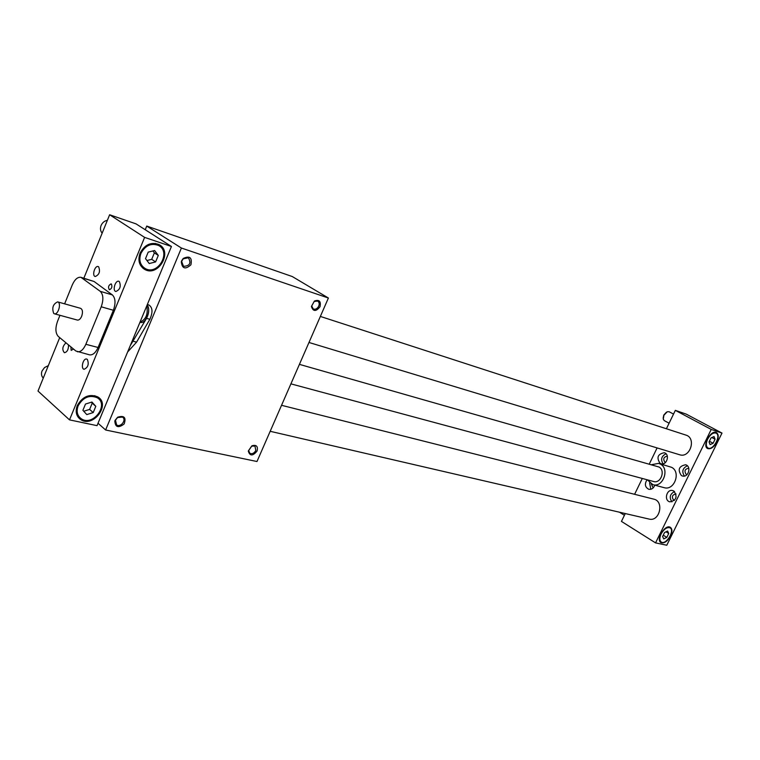 <?xml version="1.0" encoding="UTF-8"?>
<svg xmlns="http://www.w3.org/2000/svg" width="760" height="760" viewBox="0 0 760 760"><rect width="100%" height="100%" fill="white"/><g stroke="black" fill="none" stroke-linecap="round" stroke-linejoin="round"><path stroke-width="1.14" d="M139.973 322.259L140.334 322.354C145.73 324.368 151.582 309.462 147.098 305.092M147.136 304.998C149.406 308.474 149.216 312.93 146.566 318.345L130.216 345.743M328.396 298.024L256.984 461.519L105.611 429.989L181.402 248.035L328.396 298.024L292.286 276.545L146.737 226.071L145.226 229.748M105.611 429.989L98.03 423.253M181.402 248.035L146.737 226.071M148.855 304.95L147.345 304.503L148.855 304.95C152.655 307.467 152.988 312.255 149.862 319.295L136.572 342.161L127.632 351.975M318.753 306.118C319.589 303.81 319.219 302.128 317.632 301.074L314.184 301.463L311.695 305.947L313.253 308.969C315.466 309.709 317.3 308.769 318.753 306.118M320.036 306.698C316.017 311.762 313.148 311.695 311.419 306.498L314.459 301.007C319.248 299.383 321.1 301.273 320.036 306.698M181.982 260.737L183.274 258.827L188.375 257.754C191.444 263.122 189.82 265.99 183.502 266.342L181.707 261.592L181.982 260.737M181.64 260.794L181.298 261.839C182.162 268.764 185.373 269.743 190.931 264.774C192.289 257.564 189.725 255.455 183.217 258.457L181.64 260.794M255.826 450.442C254.21 453.245 252.234 454.224 249.898 453.368L248.624 450.528L251.636 446.158L254.942 446.044L255.826 450.442M257.079 451.012C258.134 446.31 256.433 444.562 251.978 445.778L248.302 451.117C249.907 456.237 252.833 456.199 257.079 451.012M115.472 420.147L116.622 424.945C120.821 427.813 126.91 419.577 122.427 417.088L117.6 417.534L115.472 420.147M115.064 420.375L117.667 417.192C124.222 415.216 126.369 417.477 124.136 423.985C118.37 428.308 115.263 427.329 114.826 421.03L115.064 420.375M308.988 342.475L679.649 454.755C690.156 458.451 696.644 437.978 685.881 435.081L320.359 316.435M83.856 278.198L109.63 214.757L144.609 237.386L69.502 419.872L38 391.058L59.707 337.62M109.63 214.757L136.068 223.896L171.437 246.477L97.033 425.647L69.502 419.872M668.733 533.472L666.795 537.406L663.736 538.916L662.596 536.494L664.544 532.542L667.612 531.031L668.733 533.472L666.035 531.81M619.514 512.221L624.425 515.289M666.434 412.186L663.774 415.065L663.157 418.114M669.151 411.749L667.27 411.74L663.926 415.235L663.252 419.159L664.259 420.594L669.094 423.215M48.336 365.626L44.545 367.545L42.038 370.975C41.011 373.815 41.42 376.19 43.272 378.09M107.388 220.286C104.481 220.884 102.372 222.623 101.08 225.501C100.006 228.446 100.358 231.011 102.144 233.187M64.619 303.838L72.285 284.924C74.784 279.366 77.672 276.839 80.959 277.324L94.05 281.476L112.366 294.909C115.491 298.081 115.834 303.212 113.382 310.27L98.078 347.472C95.646 352.801 92.805 355.262 89.556 354.853L75.848 350.997L58.273 336.433C55.413 333.184 55.166 328.149 57.532 321.319L59.964 315.305M111.378 284.022C112.471 286.805 111.796 288.724 109.373 289.778C107.891 287.213 108.471 285.247 111.093 283.879L111.378 284.022M73.492 349.04L71.174 350.398L70.87 346.864M98.638 266.788C100.444 271.491 99.313 274.74 95.228 276.535C91.741 275.756 94.857 265.297 98.201 266.57L98.638 266.788M68.504 344.907C68.561 349.534 67.194 352.137 64.381 352.706C61.893 349.657 62.424 346.36 65.968 342.808M119.32 281.533C121.229 286.358 120.061 289.683 115.834 291.507C112.176 290.7 115.33 279.993 118.835 281.295L119.32 281.533M87.334 359.394C89.157 364.154 88.074 367.45 84.103 369.284C80.474 368.685 83.182 357.96 86.678 359.062L87.334 359.394M270.19 431.3L649.116 519.08C659.699 521.996 664.496 501.239 653.733 499.13L281.542 405.298M299.421 364.363L659.005 467.02C665.75 470.421 660.772 483.835 653.638 481.517L290.909 383.857M625.261 513.561L621.452 521.408L655.557 542.887L666.786 545.243L722 433.077L686.232 414.124L675.336 410.362L666.406 428.763M83.743 411.245L89.632 409.412L92.207 403.18L91.352 402.23M93.214 412.575L86.782 414.589L82.906 410.324L85.5 404.035L91.969 402.04L95.798 406.315L93.214 412.575L89.632 409.412M95.798 406.315L92.207 403.18M78.128 405.849C83.03 397.347 89.366 394.639 97.147 397.698C109.516 404.586 92.967 426.778 81.368 418.817C77.235 415.805 76.152 411.483 78.128 405.849M666.795 537.406L663.233 535.192M707.655 439.137C710.372 434.378 713.184 432.373 716.1 433.133C721.544 435.404 713.032 450.974 707.987 448.001C705.869 446.481 705.764 443.526 707.655 439.137M653.153 487.939L651.358 484.11M649.61 482.942L650.817 489.288M654.778 485.174C653.572 488.309 651.577 489.687 648.783 489.288C644.955 487.207 644.385 484.025 647.064 479.74M660.098 463.362L661.01 463.752C666.871 465.709 670.253 454.195 664.25 452.722C657.694 454.062 656.308 457.605 660.098 463.362M663.053 463.809C660.478 459.42 661.466 456.076 666.026 453.786M667.337 456.171C663.575 456.969 662.786 459.012 664.981 462.308L665.456 462.517M673.825 491.026L672.742 490.58C666.644 488.718 663.651 500.583 669.911 501.856C676.409 500.365 677.711 496.755 673.825 491.026M671.925 501.866C669.047 497.458 669.921 494.028 674.557 491.568M676.039 493.99L675.944 493.962C672.192 494.788 671.431 496.859 673.664 500.184L674.386 500.469M681.397 475.57C677.483 469.718 678.88 466.117 685.596 464.769C691.771 466.26 688.417 477.954 682.375 475.978L681.397 475.57M687.372 465.794C682.603 468.122 681.606 471.542 684.389 476.045M686.936 474.715L686.27 474.458C684.01 471.086 684.817 469.015 688.683 468.236L688.807 468.274M670.538 536.047C672.438 531.734 672.353 528.808 670.263 527.26C665.057 523.953 655.376 540.113 661.029 542.668C664.297 543.561 667.47 541.357 670.538 536.047M716.765 442.13C713.849 447.25 710.818 449.397 707.674 448.571C701.832 446.158 710.98 429.372 716.404 432.563C718.703 434.216 718.817 437.409 716.765 442.13M651.481 464.702L658.654 463.372L671.678 467.352C681.207 472.122 674.253 490.912 664.173 487.673L652.85 484.661L647.301 479.807M657.106 447.925L649.278 464.065M642.295 478.458L634.6 494.314M655.557 542.887L711.236 429.428L675.336 410.362M722 433.077L711.236 429.428M658.654 463.372L660.421 464.113C669.987 468.91 662.957 487.92 652.85 484.661M53.722 313.443L54.368 313.785C58.245 315.124 61.684 302.66 57.646 301.881C53.029 304.019 51.727 307.876 53.722 313.443M57.646 301.881L80.598 308.332C82.65 309.5 83.002 312.16 81.662 316.302C80.427 319.029 79.002 320.283 77.377 320.065L54.368 313.785M80.959 277.324L100.254 291.337C103.36 294.519 103.683 299.677 101.222 306.793L85.852 344.299C83.419 349.666 80.579 352.155 77.339 351.756M713.098 443.26L710.087 444.619L709.042 441.94L711.028 437.902L714.048 436.553L715.075 439.233L713.098 443.26L709.384 441.256M715.075 439.233L711.882 437.522M661.105 533.976C663.964 529.036 666.909 526.984 669.94 527.811C675.203 530.195 666.207 545.195 661.361 542.117C659.433 540.692 659.347 537.975 661.105 533.976M140.913 253.431C145.274 245.451 151.126 242.791 158.469 245.442C171.741 251.855 157.738 276.051 145.141 268.489C140.087 265.135 138.681 260.11 140.913 253.431M149.226 263.54L145.511 258.647L148.209 252.111L154.612 250.524L158.289 255.436L155.6 261.924L149.226 263.54M158.289 255.436L154.375 252.862L152.931 250.942M155.6 261.924L151.696 259.331L154.375 252.862M146.946 260.528L151.696 259.331M140.068 253.147C137.655 260.348 139.175 265.753 144.609 269.363C158.175 277.514 173.261 251.446 158.964 244.549C151.059 241.689 144.761 244.558 140.068 253.147M77.254 405.65C82.536 396.501 89.366 393.575 97.745 396.881C111.055 404.291 93.233 428.193 80.75 419.624C76.294 416.385 75.126 411.73 77.254 405.65M144.609 237.386L171.437 246.477M133.266 341.278L136.572 342.161M146.566 318.345L149.862 319.295M140.02 322.135C146.005 319.494 148.248 314.108 146.737 305.976M82.052 277.875L94.05 281.476M101.222 306.793L113.382 310.27M100.254 291.337L112.366 294.909M85.852 344.299L98.078 347.472M311.695 305.947L311.419 306.498M183.502 266.342L183.008 266.019M248.624 450.528L248.302 451.117M249.898 453.368L249.403 452.979M116.622 424.945L115.852 424.27M669.066 411.711L673.531 414.086M716.1 433.133L714.552 432.316M707.845 447.925L706.315 447.089M669.94 527.811L668.524 526.946M661.105 541.956L659.718 541.091M97.147 397.698L94.781 395.656M79.097 416.774L76.817 414.713M158.469 245.442L155.258 243.38M143.583 267.434L140.514 265.344M144.609 269.363L142.927 268.213M80.75 419.624L78.289 417.411"/></g></svg>
